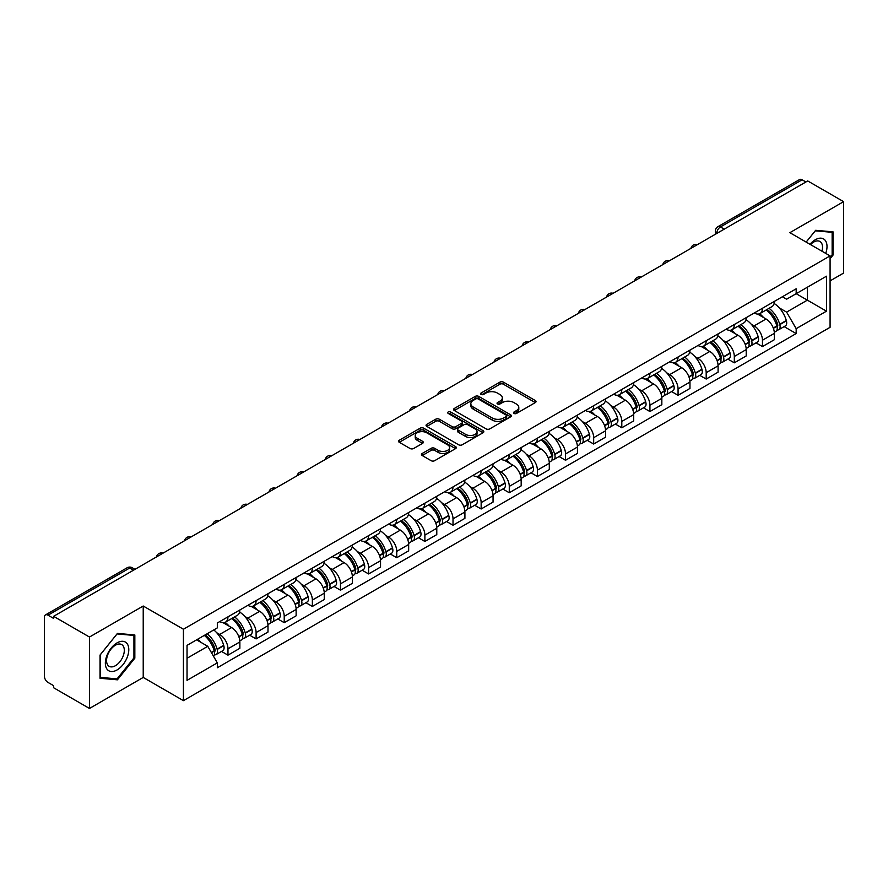 <?xml version="1.0" encoding="UTF-8"?>
<svg xmlns="http://www.w3.org/2000/svg" width="888" height="888" viewBox="0 0 888 888"><rect width="100%" height="100%" fill="white"/><g stroke="black" fill="none" stroke-linecap="round" stroke-linejoin="round"><path stroke-width="1.33" d="M514.019 413.442A1.754 1.01 0 0 0 516.494 413.442L535.298 402.586A2.509 1.443 0 0 0 536.03 401.565A2.509 1.443 0 0 0 535.298 400.544L503.441 382.151A2.509 1.443 0 0 0 499.9 382.151L481.096 393.007A1.754 1.01 0 0 0 480.586 393.717A1.754 1.01 0 0 0 481.096 394.439A1.754 1.01 0 0 0 483.572 394.439L486.002 393.029A8.014 4.629 0 0 1 497.336 393.029L499.988 394.561A8.014 4.629 0 0 1 502.331 397.835A8.014 4.629 0 0 1 499.988 401.11L497.558 402.508A1.754 1.01 0 0 0 497.047 403.23A1.754 1.01 0 0 0 497.558 403.94A1.754 1.01 0 0 0 500.033 403.94L502.464 402.53A8.014 4.629 0 0 1 513.797 402.53L516.45 404.062A8.014 4.629 0 0 1 518.792 407.337A8.014 4.629 0 0 1 516.45 410.611L514.019 412.01A1.754 1.01 0 0 0 513.508 412.731A1.754 1.01 0 0 0 514.019 413.442L514.019 412.01M422.2 453.479A2.509 1.443 0 0 0 421.467 454.501A2.509 1.443 0 0 0 422.2 455.522L431.135 460.683A2.509 1.443 0 0 0 434.676 460.683L455.566 448.618A2.509 1.443 0 0 0 456.299 447.596A2.509 1.443 0 0 0 455.566 446.575L423.698 428.183A2.509 1.443 0 0 0 420.157 428.183L399.278 440.248A2.509 1.443 0 0 0 398.546 441.269A2.509 1.443 0 0 0 399.278 442.291L410.078 448.518A2.509 1.443 0 0 0 413.608 448.518L422.555 443.356A2.509 1.443 0 0 0 423.287 442.335A2.509 1.443 0 0 0 422.555 441.314L417.194 438.228A6.693 3.863 0 0 1 415.24 435.486A6.693 3.863 0 0 1 419.369 431.923A6.693 3.863 0 0 1 426.662 432.756L447.641 444.866A6.693 3.863 0 0 1 449.606 447.596A6.693 3.863 0 0 1 445.465 451.171A6.693 3.863 0 0 1 438.173 450.338L434.676 448.318A2.509 1.443 0 0 0 431.135 448.318L422.2 453.479L422.2 455.522M183.428 629.237L143.223 606.016L89.477 637.04L53.602 616.328L807.714 180.941L843.6 201.654L789.865 232.678L830.08 255.899L183.428 629.237L183.428 700.654L830.08 327.317L830.08 255.899M486.18 428.904A2.509 1.443 0 0 0 489.721 428.904L510.611 416.838A2.509 1.443 0 0 0 511.344 415.817A2.509 1.443 0 0 0 510.611 414.796L478.754 396.403A2.509 1.443 0 0 0 475.213 396.403L454.323 408.458A2.509 1.443 0 0 0 453.59 409.479A2.509 1.443 0 0 0 454.323 410.5L486.18 428.904M448.917 413.819A1.754 1.01 0 0 1 450.693 414.074L483.05 432.756L462.204 444.788A2.509 1.443 0 0 1 458.663 444.788L426.795 426.395L426.795 424.353A2.509 1.443 0 0 0 426.062 425.374A2.509 1.443 0 0 0 426.795 426.395M426.795 424.353L435.742 419.192A2.509 1.443 0 0 1 439.283 419.192L452.203 426.651A2.509 1.443 0 0 0 455.744 426.651L461.671 423.232A2.509 1.443 0 0 0 462.404 422.211A2.509 1.443 0 0 0 461.671 421.19L448.218 413.42A1.754 1.01 0 0 1 447.707 412.698A1.754 1.01 0 0 1 448.784 411.766A1.754 1.01 0 0 1 450.693 411.988L483.083 430.691A2.509 1.443 0 0 1 483.816 431.712A2.509 1.443 0 0 1 483.083 432.734L483.083 430.691M89.477 637.04L89.477 708.458L53.602 687.745L53.602 685.658L48.008 682.439A5.095 2.942 -120 0 1 44.4 676.19L44.4 617.26A5.095 2.942 -120 0 1 45.455 614.929L127.139 567.765A5.095 2.942 60 0 1 129.692 568.02L48.008 615.173A5.095 2.942 -120 0 0 45.455 614.929M830.08 280.886L843.6 273.071L843.6 201.654M89.477 708.458L143.223 677.433L183.428 700.654M53.602 616.328L53.602 618.403L48.008 615.173M724.22 229.137L720.434 226.951A5.095 2.942 60 0 0 717.893 226.695L799.577 179.543A5.095 2.942 60 0 1 802.13 179.787L720.434 226.951A5.095 2.942 120 0 0 716.827 233.2L716.827 233.411M805.916 181.973L802.13 179.787M762.448 308.258A11.733 6.771 60 0 1 760.028 313.531L771.927 306.66A11.733 6.771 -120 0 0 774.358 301.387M751.159 324.12L754.156 325.863A11.733 6.771 60 0 1 762.459 340.226L774.358 333.355A11.733 6.771 -120 0 0 766.055 318.992L757.542 314.063M774.358 333.355L774.358 339.704L762.459 346.575L755.999 342.846M760.028 313.531A11.733 6.771 60 0 1 754.245 312.998M762.459 340.226L762.459 346.575M734.321 324.509A11.733 6.771 60 0 1 731.89 329.77L743.8 322.899A11.733 6.771 -120 0 0 746.22 317.638M727.871 359.096L734.321 362.815L746.22 355.944L746.22 349.595A11.733 6.771 -120 0 0 737.928 335.231L729.414 330.314M731.89 329.77A11.733 6.771 60 0 1 726.118 329.237M723.032 340.37L726.029 342.102A11.733 6.771 60 0 1 734.321 356.465L734.321 362.815M706.193 340.748A11.733 6.771 60 0 1 703.762 346.009L715.661 339.138A11.733 6.771 -120 0 0 718.092 333.877M699.733 375.335L706.193 379.054L718.092 372.183L718.092 365.834A11.733 6.771 -120 0 0 709.801 351.47L701.276 346.553M703.762 346.009A11.733 6.771 60 0 1 697.99 345.476M694.893 356.61L697.901 358.341A11.733 6.771 60 0 1 706.193 372.705L706.193 379.054M678.066 356.987A11.733 6.771 60 0 1 675.635 362.249L687.534 355.378A11.733 6.771 -120 0 0 689.965 350.116M671.606 391.575L678.066 395.304L689.965 388.433L689.965 382.073A11.733 6.771 -120 0 0 681.673 367.71L673.148 362.792M675.635 362.249A11.733 6.771 60 0 1 669.852 361.727M666.766 372.849L669.763 374.581A11.733 6.771 60 0 1 678.066 388.944L678.066 395.304M649.927 373.226A11.733 6.771 60 0 1 647.496 378.499L659.407 371.617A11.733 6.771 -120 0 0 661.838 366.356M643.478 407.814L649.927 411.544L661.838 404.673L661.838 398.324A11.733 6.771 -120 0 0 653.535 383.949L645.021 379.032M647.496 378.499A11.733 6.771 60 0 1 641.724 377.966M638.639 389.088L641.635 390.82A11.733 6.771 60 0 1 649.927 405.194L649.927 411.544M621.8 389.466A11.733 6.771 60 0 1 619.369 394.738L631.268 387.867A11.733 6.771 -120 0 0 633.699 382.595M615.351 424.053L621.8 427.783L633.699 420.912L633.699 414.563A11.733 6.771 -120 0 0 625.407 400.188L616.894 395.271M619.369 394.738A11.733 6.771 60 0 1 613.597 394.205M610.5 405.328L613.508 407.059A11.733 6.771 60 0 1 621.8 421.434L621.8 427.783M593.672 405.705A11.733 6.771 60 0 1 591.241 410.978L603.141 404.107A11.733 6.771 -120 0 0 605.572 398.834M587.212 440.293L593.672 444.022L605.572 437.151L605.572 430.802A11.733 6.771 -120 0 0 597.28 416.439L588.755 411.51M591.241 410.978A11.733 6.771 60 0 1 585.47 410.445M582.373 421.567L585.37 423.31A11.733 6.771 60 0 1 593.672 437.673L593.672 444.022M565.534 421.955A11.733 6.771 60 0 1 563.114 427.217L575.013 420.346A11.733 6.771 -120 0 0 577.444 415.085M559.085 456.532L565.534 460.262L577.444 453.391L577.444 447.041A11.733 6.771 -120 0 0 569.141 432.678L560.628 427.761M563.114 427.217A11.733 6.771 60 0 1 557.331 426.684M554.245 437.817L557.242 439.549A11.733 6.771 60 0 1 565.534 453.912L565.534 460.262M537.407 438.195A11.733 6.771 60 0 1 534.976 443.456L546.875 436.585A11.733 6.771 -120 0 0 549.306 431.324M530.957 472.782L537.407 476.501L549.306 469.63L549.306 463.281A11.733 6.771 -120 0 0 541.014 448.917L532.5 444M534.976 443.456A11.733 6.771 60 0 1 529.204 442.923M526.118 454.057L529.115 455.788A11.733 6.771 60 0 1 537.407 470.152L537.407 476.501M509.279 454.434A11.733 6.771 60 0 1 506.848 459.695L518.747 452.825A11.733 6.771 -120 0 0 521.178 447.563M502.819 489.022L509.279 492.751L521.178 485.869L521.178 479.52A11.733 6.771 -120 0 0 512.887 465.157L504.362 460.239M506.848 459.695A11.733 6.771 60 0 1 501.076 459.174M497.979 470.296L500.987 472.028A11.733 6.771 60 0 1 509.279 486.391L509.279 492.751M481.152 470.673A11.733 6.771 60 0 1 478.721 475.935L490.62 469.064A11.733 6.771 -120 0 0 493.051 463.802M474.692 505.261L481.152 508.991L493.051 502.12L493.051 495.77A11.733 6.771 -120 0 0 484.748 481.396L476.234 476.479M478.721 475.935A11.733 6.771 60 0 1 472.938 475.413M469.852 486.535L472.849 488.267A11.733 6.771 60 0 1 481.152 502.641L481.152 508.991M453.013 486.913A11.733 6.771 60 0 1 450.582 492.185L462.493 485.314A11.733 6.771 -120 0 0 464.912 480.042M446.564 521.5L453.013 525.23L464.912 518.359L464.912 512.01A11.733 6.771 -120 0 0 456.621 497.635L448.107 492.718M450.582 492.185A11.733 6.771 60 0 1 444.81 491.652M441.725 502.775L444.721 504.506A11.733 6.771 60 0 1 453.013 518.881L453.013 525.23M424.886 503.152A11.733 6.771 60 0 1 422.455 508.424L434.354 501.554A11.733 6.771 -120 0 0 436.785 496.281M418.437 537.74L424.886 541.469L436.785 534.598L436.785 528.249A11.733 6.771 -120 0 0 428.493 513.875L419.969 508.957M422.455 508.424A11.733 6.771 60 0 1 416.683 507.892M413.586 519.014L416.594 520.757A11.733 6.771 60 0 1 424.886 535.12L424.886 541.469M396.758 519.402A11.733 6.771 60 0 1 394.328 524.664L406.227 517.793A11.733 6.771 -120 0 0 408.658 512.531M390.298 553.979L396.758 557.708L408.658 550.838L408.658 544.488A11.733 6.771 -120 0 0 400.366 530.125L391.841 525.208M394.328 524.664A11.733 6.771 60 0 1 388.556 524.131M385.459 535.264L388.456 536.996A11.733 6.771 60 0 1 396.758 551.359L396.758 557.708M368.62 535.642A11.733 6.771 60 0 1 366.2 540.903L378.099 534.032A11.733 6.771 -120 0 0 380.53 528.771M362.171 570.229L368.62 573.948L380.53 567.077L380.53 560.728A11.733 6.771 -120 0 0 372.227 546.364L363.714 541.447M366.2 540.903A11.733 6.771 60 0 1 360.417 540.37M357.331 551.504L360.328 553.235A11.733 6.771 60 0 1 368.62 567.599L368.62 573.948M340.493 551.881A11.733 6.771 60 0 1 338.062 557.142L349.961 550.271A11.733 6.771 -120 0 0 352.392 545.01M334.043 586.469L340.493 590.187L352.392 583.316L352.392 576.967A11.733 6.771 -120 0 0 344.1 562.604L335.586 557.686M338.062 557.142A11.733 6.771 60 0 1 332.29 556.621M329.193 567.743L332.201 569.474A11.733 6.771 60 0 1 340.493 583.838L340.493 590.187M312.365 568.12A11.733 6.771 60 0 1 309.934 573.382L321.833 566.511A11.733 6.771 -120 0 0 324.264 561.249M305.905 602.708L312.365 606.437L324.264 599.567L324.264 593.206A11.733 6.771 -120 0 0 315.973 578.843L307.448 573.926M309.934 573.382A11.733 6.771 60 0 1 304.162 572.86M301.065 583.982L304.073 585.714A11.733 6.771 60 0 1 312.365 600.088L312.365 606.437M284.227 584.36A11.733 6.771 60 0 1 281.807 589.632L293.706 582.761A11.733 6.771 -120 0 0 296.137 577.489M277.778 618.947L284.227 622.677L296.137 615.806L296.137 609.457A11.733 6.771 -120 0 0 287.834 595.082L279.32 590.165M281.807 589.632A11.733 6.771 60 0 1 276.024 589.099M272.938 600.221L275.935 601.953A11.733 6.771 60 0 1 284.227 616.328L284.227 622.677M256.099 600.599A11.733 6.771 60 0 1 253.668 605.871L265.579 599A11.733 6.771 -120 0 0 267.998 593.728M249.65 635.186L256.099 638.916L267.998 632.045L267.998 625.696A11.733 6.771 -120 0 0 259.707 611.321L251.193 606.404M253.668 605.871A11.733 6.771 60 0 1 247.896 605.339M244.811 616.461L247.808 618.192A11.733 6.771 60 0 1 256.099 632.567L256.099 638.916M227.972 616.849A11.733 6.771 60 0 1 225.541 622.111L237.44 615.24A11.733 6.771 -120 0 0 239.871 609.978M221.512 651.426L227.972 655.155L239.871 648.284L239.871 641.935A11.733 6.771 -120 0 0 231.579 627.572L223.055 622.655M225.541 622.111A11.733 6.771 60 0 1 219.769 621.578M216.672 632.711L219.68 634.443A11.733 6.771 60 0 1 227.972 648.806L227.972 655.155M782.384 296.759L786.613 299.201L826.473 276.201L807.359 287.235L807.359 300.144L786.613 312.121L779.287 307.881M187.035 658.274L207.77 646.309L217.327 662.859L187.035 680.352L187.035 645.365L217.327 627.883L217.327 622.988L796.17 288.8L796.17 293.684L826.473 311.177L796.17 328.671L786.613 312.121M826.473 276.201L826.473 311.177M217.327 662.859L217.327 667.754L796.17 333.566L796.17 328.671M830.08 258.752L833.055 255.056L833.055 231.857L815.65 230.303L806.171 242.091L815.284 230.813L832.145 232.323L832.145 254.801L830.08 257.376M143.223 606.016L143.223 677.433M100.033 678.265L117.427 679.82L134.832 658.163L134.832 634.964L117.427 633.41L100.033 655.055L100.033 678.265M207.77 646.309L196.592 639.848M784.126 326.606L796.17 333.566M832.145 254.534L833.055 255.056M115.595 678.754L117.427 679.82M133.933 657.653L134.832 658.163M514.718 413.686L516.45 412.687A8.014 4.629 0 0 0 518.792 409.424L518.792 407.337M502.331 397.835L502.331 399.911A8.014 4.629 0 0 1 499.988 403.185L498.257 404.184M535.264 402.608L503.441 384.226A2.509 1.443 0 0 0 499.9 384.226L481.796 394.683M510.611 414.796L510.611 416.838L478.754 398.49A2.509 1.443 0 0 0 475.213 398.49L454.356 410.522M506.182 416.539A1.754 1.01 0 0 0 506.693 415.817A1.754 1.01 0 0 0 506.182 415.107L478.221 398.956A1.754 1.01 0 0 0 475.735 398.956L473.171 400.444A8.014 4.629 0 0 0 470.829 403.707A8.014 4.629 0 0 0 473.171 406.981L492.285 418.015A8.014 4.629 0 0 0 503.618 418.015L506.182 416.539L506.182 418.614A1.754 1.01 0 0 0 506.693 417.904L506.693 415.817M470.829 403.707L470.829 405.794A8.014 4.629 0 0 0 473.171 409.057L473.171 406.981M506.182 418.614L503.618 420.102A8.014 4.629 0 0 1 492.285 420.102L473.171 409.057M426.828 426.418L435.742 421.278L435.742 419.192M462.404 422.211L462.404 424.286A2.509 1.443 0 0 1 461.671 425.308L455.744 428.738A2.509 1.443 0 0 1 452.203 428.738L439.283 421.278A2.509 1.443 0 0 0 435.742 421.278M465.612 434.387A6.693 3.863 0 0 0 472.904 435.231A6.693 3.863 0 0 0 477.034 431.657A6.693 3.863 0 0 0 475.08 428.926L467.687 424.664A2.509 1.443 0 0 0 464.147 424.664L458.219 428.083A2.509 1.443 0 0 0 457.487 429.104A2.509 1.443 0 0 0 458.219 430.125L465.612 434.387L465.612 436.474A6.693 3.863 0 0 0 472.904 437.318A6.693 3.863 0 0 0 477.034 433.744L477.034 431.657M457.487 429.104L457.487 431.191A2.509 1.443 0 0 0 458.219 432.212L458.219 430.125M465.612 436.474L458.219 432.212M449.606 447.596L449.606 449.683A6.693 3.863 0 0 1 445.465 453.257A6.693 3.863 0 0 1 438.173 452.414L434.676 450.394A2.509 1.443 0 0 0 431.135 450.394L422.233 455.544M415.24 435.486L415.24 437.573A6.693 3.863 0 0 0 417.194 440.304L417.194 438.228M422.522 443.378L417.194 440.304M455.533 448.64L423.698 430.269A2.509 1.443 0 0 0 420.157 430.269L399.311 442.302M766.877 309.568A16.062 9.28 60 0 1 766.966 309.612A16.062 9.28 60 0 1 777.533 324.031L777.633 324.364A3.119 1.798 60 0 1 777.133 326.817A3.119 1.798 60 0 1 777.067 326.862M766.178 309.979A19.381 11.189 60 0 1 776.834 325.963L776.922 326.296A6.438 3.719 60 0 1 775.912 331.357L774.303 332.279M777.011 329.936A6.438 3.719 -120 0 0 778.787 329.692A6.438 3.719 -120 0 0 779.808 324.631L779.72 324.298A19.381 11.189 -120 0 0 769.064 308.314M774.114 303.452A19.381 11.189 60 0 1 786.302 320.501L786.391 320.834A6.438 3.719 60 0 1 785.369 325.896L778.787 329.692M759.573 313.753A19.381 11.189 60 0 1 763.613 317.571M773.037 317.604L775.513 319.025M825.74 253.391A16.572 9.568 120 0 0 825.44 240.67A16.572 9.568 120 0 0 809.978 244.289M821.944 251.193A12.554 7.248 120 0 0 821.333 242.779A12.554 7.248 120 0 0 819.924 241.481A12.554 7.248 120 0 0 810.489 244.589M831.035 231.679L832.145 232.323M127.217 643.778A16.572 9.568 120 0 0 111.211 648.074A16.572 9.568 120 0 0 106.915 669.03A16.572 9.568 120 0 0 122.933 664.746A16.572 9.568 120 0 0 127.217 643.778M123.11 645.898A12.554 7.248 120 0 0 121.7 644.588A12.554 7.248 120 0 0 110.023 650.449A12.554 7.248 120 0 0 107.737 665.012A12.554 7.248 120 0 0 109.157 666.322A12.554 7.248 120 0 0 120.835 660.472A12.554 7.248 120 0 0 123.11 645.898M117.072 678.887L100.211 677.378L100.211 654.9L117.072 633.921L133.933 635.431L133.933 657.908L117.072 678.887M132.812 634.787L133.933 635.431M738.749 325.807A16.062 9.28 60 0 1 738.827 325.863A16.062 9.28 60 0 1 749.405 340.271L749.494 340.604A3.119 1.798 60 0 1 749.006 343.057A3.119 1.798 60 0 1 748.928 343.101M738.05 326.218A19.381 11.189 60 0 1 748.695 342.213L748.795 342.546A6.438 3.719 60 0 1 747.774 347.596L746.175 348.518M748.873 346.176A6.438 3.719 -120 0 0 750.66 345.932A6.438 3.719 -120 0 0 751.681 340.881L751.581 340.548A19.381 11.189 -120 0 0 740.936 324.553M745.976 319.691A19.381 11.189 60 0 1 758.163 336.741L758.263 337.074A6.438 3.719 60 0 1 757.242 342.135L750.66 345.932M731.435 329.992A19.381 11.189 60 0 1 735.486 333.821M744.91 333.844L747.374 335.264M710.622 342.058A16.062 9.28 60 0 1 710.7 342.102A16.062 9.28 60 0 1 721.267 356.521L721.367 356.854A3.119 1.798 60 0 1 720.878 359.307A3.119 1.798 60 0 1 720.801 359.34M709.912 342.457A19.381 11.189 60 0 1 720.568 358.452L720.668 358.785A6.438 3.719 60 0 1 719.646 363.836L718.048 364.768M720.745 362.415A6.438 3.719 -120 0 0 722.532 362.171A6.438 3.719 -120 0 0 723.542 357.12L723.454 356.787A19.381 11.189 -120 0 0 712.798 340.792M717.848 335.93A19.381 11.189 60 0 1 730.036 352.98L730.125 353.313A6.438 3.719 60 0 1 729.115 358.375L722.532 362.171M703.307 346.231A19.381 11.189 60 0 1 707.359 350.061M716.783 350.083L719.247 351.515M682.484 358.297A16.062 9.28 60 0 1 682.572 358.341A16.062 9.28 60 0 1 693.14 372.76L693.239 373.093A3.119 1.798 60 0 1 692.74 375.546A3.119 1.798 60 0 1 692.673 375.58M681.784 358.697A19.381 11.189 60 0 1 692.44 374.692L692.529 375.025A6.438 3.719 60 0 1 691.519 380.075L689.909 381.008M692.618 378.654A6.438 3.719 -120 0 0 694.405 378.41A6.438 3.719 -120 0 0 695.415 373.36L695.326 373.027A19.381 11.189 -120 0 0 684.67 357.031M689.721 352.17A19.381 11.189 60 0 1 701.909 369.23L701.997 369.563A6.438 3.719 60 0 1 700.987 374.614L694.405 378.41M675.18 362.482A19.381 11.189 60 0 1 679.22 366.3M688.644 366.322L691.119 367.754M654.356 374.536A16.062 9.28 60 0 1 654.434 374.581A16.062 9.28 60 0 1 665.012 389L665.101 389.333A3.119 1.798 60 0 1 664.613 391.786A3.119 1.798 60 0 1 664.546 391.819M653.657 374.936A19.381 11.189 60 0 1 664.302 390.931L664.402 391.264A6.438 3.719 60 0 1 663.38 396.326L661.782 397.247M664.49 394.894A6.438 3.719 -120 0 0 666.266 394.661A6.438 3.719 -120 0 0 667.288 389.599L667.188 389.266A19.381 11.189 -120 0 0 656.543 373.271M661.593 368.42A19.381 11.189 60 0 1 673.77 385.47L673.87 385.803A6.438 3.719 60 0 1 672.849 390.853L666.266 394.661M647.041 378.721A19.381 11.189 60 0 1 651.093 382.539M660.517 382.562L662.992 383.993M626.229 390.776A16.062 9.28 60 0 1 626.306 390.82A16.062 9.28 60 0 1 636.885 405.239L636.974 405.572A3.119 1.798 60 0 1 636.485 408.025A3.119 1.798 60 0 1 636.407 408.058M625.529 391.186A19.381 11.189 60 0 1 636.174 407.17L636.274 407.503A6.438 3.719 60 0 1 635.253 412.565L633.655 413.486M636.352 411.133A6.438 3.719 -120 0 0 638.139 410.9A6.438 3.719 -120 0 0 639.16 405.838L639.06 405.505A19.381 11.189 -120 0 0 628.415 389.521M633.455 384.659A19.381 11.189 60 0 1 645.643 401.709L645.743 402.042A6.438 3.719 60 0 1 644.721 407.093L638.139 410.9M618.914 394.96A19.381 11.189 60 0 1 622.965 398.779M632.389 398.812L634.853 400.233M598.101 407.015A16.062 9.28 60 0 1 598.179 407.059A16.062 9.28 60 0 1 608.746 421.478L608.846 421.811A3.119 1.798 60 0 1 608.347 424.264A3.119 1.798 60 0 1 608.28 424.309M597.391 407.426A19.381 11.189 60 0 1 608.047 423.41L608.136 423.743A6.438 3.719 60 0 1 607.126 428.804L605.516 429.725M608.225 427.383A6.438 3.719 -120 0 0 610.012 427.139A6.438 3.719 -120 0 0 611.022 422.078L610.933 421.745A19.381 11.189 -120 0 0 600.277 405.761M605.327 400.899A19.381 11.189 60 0 1 617.515 417.948L617.604 418.281A6.438 3.719 60 0 1 616.594 423.332L610.012 427.139M590.786 411.2A19.381 11.189 60 0 1 594.827 415.018M604.251 415.051L606.726 416.472M569.963 423.254A16.062 9.28 60 0 1 570.052 423.31A16.062 9.28 60 0 1 580.619 437.717L580.708 438.05A3.119 1.798 60 0 1 580.219 440.504A3.119 1.798 60 0 1 580.153 440.548M569.264 423.665A19.381 11.189 60 0 1 579.92 439.66L580.008 439.993A6.438 3.719 60 0 1 578.987 445.043L577.389 445.965M580.097 443.623A6.438 3.719 -120 0 0 581.873 443.378A6.438 3.719 -120 0 0 582.894 438.328L582.794 437.995A19.381 11.189 -120 0 0 572.15 422M577.2 417.138A19.381 11.189 60 0 1 589.377 434.188L589.477 434.521A6.438 3.719 60 0 1 588.455 439.582L581.873 443.378M562.648 427.439A19.381 11.189 60 0 1 566.699 431.257M576.123 431.291L578.599 432.711M541.835 439.505A16.062 9.28 60 0 1 541.913 439.549A16.062 9.28 60 0 1 552.491 453.968L552.58 454.301A3.119 1.798 60 0 1 552.092 456.754A3.119 1.798 60 0 1 552.014 456.787M541.136 439.904A19.381 11.189 60 0 1 551.781 455.899L551.881 456.232A6.438 3.719 60 0 1 550.86 461.283L549.261 462.215M551.959 459.862A6.438 3.719 -120 0 0 553.746 459.618A6.438 3.719 -120 0 0 554.767 454.567L554.667 454.234A19.381 11.189 -120 0 0 544.022 438.239M549.062 433.377A19.381 11.189 60 0 1 561.249 450.427L561.349 450.76A6.438 3.719 60 0 1 560.328 455.822L553.746 459.618M534.521 443.678A19.381 11.189 60 0 1 538.572 447.508M547.996 447.53L550.46 448.962M513.708 455.744A16.062 9.28 60 0 1 513.786 455.788A16.062 9.28 60 0 1 524.353 470.207L524.453 470.54A3.119 1.798 60 0 1 523.953 472.993A3.119 1.798 60 0 1 523.887 473.026M512.998 456.143A19.381 11.189 60 0 1 523.654 472.139L523.742 472.471A6.438 3.719 60 0 1 522.732 477.522L521.134 478.454M523.831 476.101A6.438 3.719 -120 0 0 525.618 475.857A6.438 3.719 -120 0 0 526.628 470.807L526.54 470.474A19.381 11.189 -120 0 0 515.884 454.478M520.934 449.617A19.381 11.189 60 0 1 533.122 466.666L533.211 466.999A6.438 3.719 60 0 1 532.201 472.061L525.618 475.857M506.393 459.929A19.381 11.189 60 0 1 510.445 463.747M519.857 463.769L522.333 465.201M485.57 471.983A16.062 9.28 60 0 1 485.658 472.028A16.062 9.28 60 0 1 496.226 486.446L496.325 486.779A3.119 1.798 60 0 1 495.826 489.233A3.119 1.798 60 0 1 495.759 489.266M484.87 472.383A19.381 11.189 60 0 1 495.526 488.378L495.615 488.711A6.438 3.719 60 0 1 494.605 493.772L492.995 494.694M495.704 492.341A6.438 3.719 -120 0 0 497.48 492.096A6.438 3.719 -120 0 0 498.501 487.046L498.412 486.713A19.381 11.189 -120 0 0 487.756 470.718M492.807 465.867A19.381 11.189 60 0 1 504.995 482.917L505.083 483.25A6.438 3.719 60 0 1 504.062 488.3L497.48 492.096M478.266 476.168A19.381 11.189 60 0 1 482.306 479.986M491.73 480.008L494.205 481.44M457.442 488.222A16.062 9.28 60 0 1 457.52 488.267A16.062 9.28 60 0 1 468.098 502.686L468.187 503.019A3.119 1.798 60 0 1 467.699 505.472A3.119 1.798 60 0 1 467.621 505.505M456.743 488.633A19.381 11.189 60 0 1 467.388 504.617L467.488 504.95A6.438 3.719 60 0 1 466.466 510.012L464.868 510.933M467.565 508.58A6.438 3.719 -120 0 0 469.352 508.347A6.438 3.719 -120 0 0 470.374 503.285L470.274 502.952A19.381 11.189 -120 0 0 459.629 486.957M464.679 482.106A19.381 11.189 60 0 1 476.856 499.156L476.956 499.489A6.438 3.719 60 0 1 475.935 504.539L469.352 508.347M450.127 492.407A19.381 11.189 60 0 1 454.179 496.226M463.603 496.259L466.067 497.68M429.315 504.462A16.062 9.28 60 0 1 429.392 504.506A16.062 9.28 60 0 1 439.96 518.925L440.06 519.258A3.119 1.798 60 0 1 439.571 521.711A3.119 1.798 60 0 1 439.493 521.756M428.615 504.872A19.381 11.189 60 0 1 439.26 520.856L439.36 521.189A6.438 3.719 60 0 1 438.339 526.251L436.741 527.172M439.438 524.83A6.438 3.719 -120 0 0 441.225 524.586A6.438 3.719 -120 0 0 442.246 519.524L442.146 519.191A19.381 11.189 -120 0 0 431.49 503.207M436.541 498.346A19.381 11.189 60 0 1 448.729 515.395L448.817 515.728A6.438 3.719 60 0 1 447.807 520.779L441.225 524.586M422 508.646A19.381 11.189 60 0 1 426.051 512.465M435.475 512.498L437.939 513.919M401.187 520.701A16.062 9.28 60 0 1 401.265 520.757A16.062 9.28 60 0 1 411.832 535.164L411.932 535.497A3.119 1.798 60 0 1 411.433 537.95A3.119 1.798 60 0 1 411.366 537.995M400.477 521.112A19.381 11.189 60 0 1 411.133 537.107L411.222 537.44A6.438 3.719 60 0 1 410.212 542.49L408.602 543.412M411.311 541.07A6.438 3.719 -120 0 0 413.098 540.825A6.438 3.719 -120 0 0 414.108 535.764L414.019 535.431A19.381 11.189 -120 0 0 403.363 519.447M408.413 514.585A19.381 11.189 60 0 1 420.601 531.635L420.69 531.968A6.438 3.719 60 0 1 419.68 537.029L413.098 540.825M393.872 524.886A19.381 11.189 60 0 1 397.913 528.704M407.337 528.737L409.812 530.158M373.049 536.94A16.062 9.28 60 0 1 373.138 536.996A16.062 9.28 60 0 1 383.705 551.415L383.794 551.748A3.119 1.798 60 0 1 383.305 554.19A3.119 1.798 60 0 1 383.239 554.234M372.35 537.351A19.381 11.189 60 0 1 382.994 553.346L383.094 553.679A6.438 3.719 60 0 1 382.073 558.73L380.475 559.651M383.183 557.309A6.438 3.719 -120 0 0 384.959 557.065A6.438 3.719 -120 0 0 385.98 552.014L385.88 551.681A19.381 11.189 -120 0 0 375.236 535.686M380.286 530.824A19.381 11.189 60 0 1 392.463 547.874L392.563 548.207A6.438 3.719 60 0 1 391.541 553.268L384.959 557.065M365.734 541.125A19.381 11.189 60 0 1 369.785 544.955M379.209 544.977L381.685 546.409M344.921 553.191A16.062 9.28 60 0 1 344.999 553.235A16.062 9.28 60 0 1 355.577 567.654L355.666 567.987A3.119 1.798 60 0 1 355.178 570.44A3.119 1.798 60 0 1 355.1 570.473M344.222 553.59A19.381 11.189 60 0 1 354.867 569.585L354.967 569.918A6.438 3.719 60 0 1 353.946 574.969L352.347 575.901M355.045 573.548A6.438 3.719 -120 0 0 356.832 573.304A6.438 3.719 -120 0 0 357.853 568.253L357.753 567.92A19.381 11.189 -120 0 0 347.108 551.925M352.148 547.064A19.381 11.189 60 0 1 364.335 564.113L364.435 564.446A6.438 3.719 60 0 1 363.414 569.508L356.832 573.304M337.606 557.375A19.381 11.189 60 0 1 341.658 561.194M351.082 561.216L353.546 562.648M316.794 569.43A16.062 9.28 60 0 1 316.872 569.474A16.062 9.28 60 0 1 327.439 583.893L327.539 584.226A3.119 1.798 60 0 1 327.039 586.679A3.119 1.798 60 0 1 326.973 586.713M316.084 569.83A19.381 11.189 60 0 1 326.74 585.825L326.828 586.158A6.438 3.719 60 0 1 325.818 591.219L324.22 592.141M326.917 589.787A6.438 3.719 -120 0 0 328.704 589.543A6.438 3.719 -120 0 0 329.714 584.493L329.626 584.16A19.381 11.189 -120 0 0 318.97 568.165M324.02 563.314A19.381 11.189 60 0 1 336.208 580.364L336.297 580.697A6.438 3.719 60 0 1 335.287 585.747L328.704 589.543M309.479 573.615A19.381 11.189 60 0 1 313.519 577.433M322.943 577.455L325.419 578.887M288.656 585.669A16.062 9.28 60 0 1 288.744 585.714A16.062 9.28 60 0 1 299.312 600.133L299.411 600.466A3.119 1.798 60 0 1 298.912 602.919A3.119 1.798 60 0 1 298.845 602.952M287.956 586.08A19.381 11.189 60 0 1 298.612 602.064L298.701 602.397A6.438 3.719 60 0 1 297.68 607.459L296.081 608.38M298.79 606.027A6.438 3.719 -120 0 0 300.566 605.794A6.438 3.719 -120 0 0 301.587 600.732L301.498 600.399A19.381 11.189 -120 0 0 290.842 584.404M295.893 579.553A19.381 11.189 60 0 1 308.069 596.603L308.169 596.936A6.438 3.719 60 0 1 307.148 601.986L300.566 605.794M281.341 589.854A19.381 11.189 60 0 1 285.392 593.672M294.816 593.706L297.291 595.127M260.528 601.909A16.062 9.28 60 0 1 260.606 601.953A16.062 9.28 60 0 1 271.184 616.372L271.273 616.705A3.119 1.798 60 0 1 270.785 619.158A3.119 1.798 60 0 1 270.707 619.191M259.829 602.319A19.381 11.189 60 0 1 270.474 618.303L270.574 618.636A6.438 3.719 60 0 1 269.552 623.698L267.954 624.619M270.651 622.277A6.438 3.719 -120 0 0 272.438 622.033A6.438 3.719 -120 0 0 273.46 616.971L273.36 616.638A19.381 11.189 -120 0 0 262.715 600.654M267.754 595.793A19.381 11.189 60 0 1 279.942 612.842L280.042 613.175A6.438 3.719 60 0 1 279.021 618.226L272.438 622.033M253.213 606.093A19.381 11.189 60 0 1 257.265 609.912M266.689 609.945L269.153 611.366M232.401 618.148A16.062 9.28 60 0 1 232.478 618.192A16.062 9.28 60 0 1 243.046 632.611L243.146 632.944A3.119 1.798 60 0 1 242.646 635.397A3.119 1.798 60 0 1 242.579 635.442M231.69 618.559A19.381 11.189 60 0 1 242.346 634.554L242.446 634.887A6.438 3.719 60 0 1 241.425 639.937L239.827 640.859M242.524 638.516A6.438 3.719 -120 0 0 244.311 638.272A6.438 3.719 -120 0 0 245.321 633.211L245.232 632.878A19.381 11.189 -120 0 0 234.576 616.894M239.627 612.032A19.381 11.189 60 0 1 251.815 629.081L251.903 629.414A6.438 3.719 60 0 1 250.893 634.476L244.311 638.272M225.086 622.333A19.381 11.189 60 0 1 229.137 626.151M238.55 626.184L241.025 627.605M205.128 634.92A16.062 9.28 60 0 1 214.918 648.851L215.018 649.184A3.119 1.798 60 0 1 214.519 651.637A3.119 1.798 60 0 1 214.452 651.681M204.318 635.397A19.381 11.189 60 0 1 214.219 650.793L214.308 651.126A6.438 3.719 60 0 1 213.431 656.099M214.397 654.756A6.438 3.719 -120 0 0 216.184 654.512A6.438 3.719 -120 0 0 217.194 649.461L217.105 649.128A19.381 11.189 -120 0 0 207.204 633.732M213.786 629.925A19.381 11.189 60 0 1 223.687 645.321L223.776 645.654A6.438 3.719 60 0 1 222.755 650.715L216.184 654.512M197.735 639.194A19.381 11.189 60 0 1 200.999 642.401M210.423 642.424L212.898 643.856M717.016 233.3L716.827 233.2A5.095 2.942 0 0 1 715.34 231.113L715.34 234.266M256.099 632.567L267.998 625.696M284.227 616.328L296.137 609.457M312.365 600.088L324.264 593.206M340.493 583.838L352.392 576.967M368.62 567.599L380.53 560.728M396.758 551.359L408.658 544.488M424.886 535.12L436.785 528.249M453.013 518.881L464.912 512.01M481.152 502.641L493.051 495.77M509.279 486.391L521.178 479.52M537.407 470.152L549.306 463.281M565.534 453.912L577.444 447.041M593.672 437.673L605.572 430.802M621.8 421.434L633.699 414.563M649.927 405.194L661.838 398.324M678.066 388.944L689.965 382.073M706.193 372.705L718.092 365.834M734.321 356.465L746.22 349.595M227.972 648.806L239.871 641.935M219.68 634.443L231.579 627.572M247.808 618.192L259.707 611.321M275.935 601.953L287.834 595.082M304.073 585.714L315.973 578.843M332.201 569.474L344.1 562.604M360.328 553.235L372.227 546.364M388.456 536.996L400.366 530.125M416.594 520.757L428.493 513.875M444.721 504.506L456.621 497.635M472.849 488.267L484.748 481.396M500.987 472.028L512.887 465.157M529.115 455.788L541.014 448.917M557.242 439.549L569.141 432.678M585.37 423.31L597.28 416.439M613.508 407.059L625.407 400.188M641.635 390.82L653.535 383.949M669.763 374.581L681.673 367.71M697.901 358.341L709.801 351.47M726.029 342.102L737.928 335.231M754.156 325.863L766.055 318.992M697.036 244.833A5.095 2.942 120 0 0 694.793 246.131M668.908 261.072A5.095 2.942 120 0 0 666.655 262.371M640.781 277.311A5.095 2.942 120 0 0 638.528 278.621M612.653 293.562A5.095 2.942 120 0 0 610.4 294.86M584.515 309.801A5.095 2.942 120 0 0 582.262 311.1M556.388 326.04A5.095 2.942 120 0 0 554.134 327.339M528.26 342.28A5.095 2.942 120 0 0 526.007 343.578M500.122 358.519A5.095 2.942 120 0 0 497.868 359.818M471.994 374.758A5.095 2.942 120 0 0 469.741 376.068M443.867 391.009A5.095 2.942 120 0 0 441.614 392.307M415.728 407.248A5.095 2.942 120 0 0 413.486 408.547M387.601 423.487A5.095 2.942 120 0 0 385.348 424.786M359.474 439.726A5.095 2.942 120 0 0 357.22 441.025M331.346 455.966A5.095 2.942 120 0 0 329.093 457.265M303.208 472.205A5.095 2.942 120 0 0 300.954 473.515M275.08 488.456A5.095 2.942 120 0 0 272.827 489.754M246.953 504.695A5.095 2.942 120 0 0 244.7 505.994M218.814 520.934A5.095 2.942 120 0 0 216.561 522.233M190.687 537.173A5.095 2.942 120 0 0 188.434 538.472M162.56 553.413A5.095 2.942 120 0 0 160.306 554.711M133.478 570.207L129.692 568.02A5.095 2.942 120 0 1 132.245 567.765A5.095 5.095 0 0 0 127.139 567.765M516.45 412.687L516.45 410.611M497.558 403.94L497.558 402.508M499.988 403.185L499.988 401.11M481.096 394.439L481.096 393.007M499.9 384.226L499.9 382.151M503.441 384.226L503.441 382.151M535.298 402.586L535.298 400.544M454.323 410.5L454.323 408.458M475.213 398.49L475.213 396.403M478.754 398.49L478.754 396.403M492.285 420.102L492.285 418.015M503.618 420.102L503.618 418.015M439.283 421.278L439.283 419.192M452.203 428.738L452.203 426.651M455.744 428.738L455.744 426.651M461.671 425.308L461.671 423.232M450.693 414.074L450.693 411.988M431.135 450.394L431.135 448.318M434.676 450.394L434.676 448.318M438.173 452.414L438.173 450.338M422.555 443.356L422.555 441.314M399.278 442.291L399.278 440.248M420.157 430.269L420.157 428.183M423.698 430.269L423.698 428.183M455.566 448.618L455.566 446.575M773.404 328.338L776.922 326.296M779.808 324.631L786.391 320.834M779.72 324.298L786.302 320.501M773.282 328.016L777.777 325.385M745.265 344.577L748.795 342.546M751.681 340.881L758.263 337.074M751.581 340.548L758.163 336.741M748.695 342.18L749.65 341.636M745.154 344.255L748.695 342.213M717.138 360.817L720.668 358.785M723.542 357.12L730.125 353.313M723.454 356.787L730.036 352.98M720.557 358.43L721.522 357.875M717.016 360.495L720.568 358.452M689.01 377.056L692.529 375.025M695.415 373.36L701.997 369.563M695.326 373.027L701.909 369.23M688.888 376.745L693.395 374.114M660.872 393.295L664.402 391.264M667.288 389.599L673.87 385.803M667.188 389.266L673.77 385.47M664.302 390.909L665.256 390.354M660.761 392.984L664.302 390.931M632.744 409.546L636.274 407.503M639.16 405.838L645.743 402.042M639.06 405.505L645.643 401.709M632.622 409.224L637.129 406.593M604.617 425.785L608.136 423.743M611.022 422.078L617.604 418.281M610.933 421.745L617.515 417.948M604.495 425.463L609.002 422.832M576.479 442.024L580.008 439.993M582.894 438.328L589.477 434.521M582.794 437.995L589.377 434.188M579.908 439.627L580.863 439.083M576.368 441.702L579.92 439.66M548.351 458.264L551.881 456.232M554.767 454.567L561.349 450.76M554.667 454.234L561.249 450.427M548.229 457.942L552.736 455.322M520.224 474.503L523.742 472.471M526.628 470.807L533.211 466.999M526.54 470.474L533.122 466.666M520.102 474.192L524.608 471.561M492.096 490.742L495.615 488.711M498.501 487.046L505.083 483.25M498.412 486.713L504.995 482.917M495.515 488.356L496.47 487.801M491.974 490.431L495.526 488.378M463.958 506.993L467.488 504.95M470.374 503.285L476.956 499.489M470.274 502.952L476.856 499.156M463.847 506.671L468.342 504.04M435.83 523.232L439.36 521.189M442.246 519.524L448.817 515.728M442.146 519.191L448.729 515.395M439.249 520.834L440.215 520.279M435.708 522.91L439.26 520.856M407.703 539.471L411.222 537.44M414.108 535.764L420.69 531.968M414.019 535.431L420.601 531.635M411.122 537.074L412.088 536.519M407.581 539.149L411.133 537.107M379.565 555.71L383.094 553.679M385.98 552.014L392.563 548.207M385.88 551.681L392.463 547.874M379.454 555.389L383.949 552.769M351.437 571.95L354.967 569.918M357.853 568.253L364.435 564.446M357.753 567.92L364.335 564.113M354.867 569.563L355.822 569.008M351.315 571.628L354.867 569.585M323.31 588.189L326.828 586.158M329.714 584.493L336.297 580.697M329.626 584.16L336.208 580.364M323.188 587.878L327.694 585.248M295.182 604.439L298.701 602.397M301.587 600.732L308.169 596.936M301.498 600.399L308.069 596.603M295.06 604.118L299.556 601.487M267.044 620.679L270.574 618.636M273.46 616.971L280.042 613.175M273.36 616.638L279.942 612.842M270.474 618.281L271.428 617.726M266.933 620.357L270.474 618.303M238.916 636.918L242.446 634.887M245.321 633.211L251.903 629.414M245.232 632.878L251.815 629.081M242.335 634.52L243.301 633.965M238.794 636.596L242.346 634.554M211.488 652.747L214.308 651.126M217.194 649.461L223.776 645.654M217.105 649.128L223.687 645.321M211.322 652.458L215.162 650.216M697.469 244.589A5.095 5.095 0 0 0 690.931 248.363M669.341 260.828A5.095 5.095 0 0 0 662.803 264.602M641.214 277.067A5.095 5.095 0 0 0 634.665 280.841M613.075 293.306A5.095 5.095 0 0 0 606.537 297.091M584.948 309.546A5.095 5.095 0 0 0 578.41 313.331M556.82 325.785A5.095 5.095 0 0 0 550.271 329.57M528.693 342.035A5.095 5.095 0 0 0 522.144 345.809M500.555 358.275A5.095 5.095 0 0 0 494.017 362.049M472.427 374.514A5.095 5.095 0 0 0 465.878 378.288M444.3 390.753A5.095 5.095 0 0 0 437.751 394.527M416.161 406.993A5.095 5.095 0 0 0 409.623 410.778M388.034 423.232A5.095 5.095 0 0 0 381.496 427.017M359.906 439.482A5.095 5.095 0 0 0 353.357 443.256M331.779 455.722A5.095 5.095 0 0 0 325.23 459.496M303.641 471.961A5.095 5.095 0 0 0 297.103 475.735M275.513 488.2A5.095 5.095 0 0 0 268.964 491.974M247.386 504.44A5.095 5.095 0 0 0 240.837 508.225M219.247 520.679A5.095 5.095 0 0 0 212.709 524.464M191.12 536.929A5.095 5.095 0 0 0 184.582 540.703M162.992 553.169A5.095 5.095 0 0 0 156.443 556.942M134.976 569.341L132.245 567.765M717.893 226.695A5.095 5.095 0 0 0 715.34 231.113"/></g></svg>
